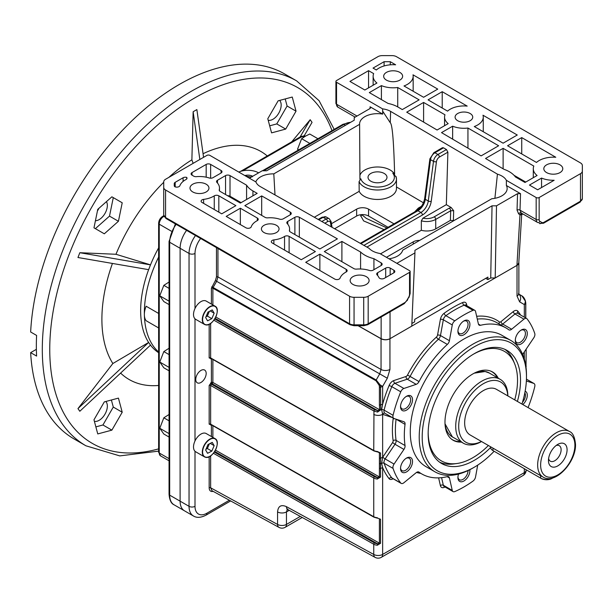 <?xml version="1.0" encoding="UTF-8"?>
<svg xmlns="http://www.w3.org/2000/svg" width="613" height="613" viewBox="0 0 613 613"><rect width="100%" height="100%" fill="white"/><g stroke="black" fill="none" stroke-linecap="round" stroke-linejoin="round"><path stroke-width="0.92" d="M474.339 346.766A73.744 42.573 120 0 0 422.196 437.084A73.744 42.573 120 0 0 474.339 467.19L472.853 468.048A75.851 43.791 -60 0 1 434.923 471.803A75.851 43.791 -60 0 1 423.299 411.024A75.851 43.791 -60 0 1 472.853 344.192A75.851 43.791 -60 0 1 510.775 340.43A75.851 43.791 -60 0 1 526.483 375.156L526.483 376.872A73.744 42.573 120 0 0 474.339 346.766M361.701 214.634L366.329 218.412L386.903 227.952M525.716 317.986L525.716 303.351A5.793 3.318 -119.6 0 0 525.326 301.09L521.893 295.872A1.05 0.613 -59.6 0 1 521.901 295.872L518.92 294.148M200.964 382.466A7.371 4.26 120 0 0 205.784 375.968A7.371 4.26 120 0 0 204.65 370.06A7.371 4.26 120 0 0 200.964 370.421A7.371 4.26 120 0 0 196.145 376.918A7.371 4.26 120 0 0 197.279 382.834A7.371 4.26 120 0 0 200.964 382.466M458.547 474.064A8.482 4.896 120 0 0 457.919 477.535A8.482 4.896 120 0 0 463.911 480.99A8.482 4.896 120 0 0 469.849 469.681M457.934 476.96A7.164 4.138 120 0 0 459.398 479.734A7.164 4.138 120 0 0 462.984 479.381A7.164 4.138 120 0 0 468.048 470.569M406.526 458.064L406.526 458.064A8.482 4.896 120 0 0 400.534 468.447A8.482 4.896 120 0 0 406.526 471.91A8.482 4.896 120 0 0 412.526 461.528A8.482 4.896 120 0 0 406.526 458.064M400.55 467.88A7.164 4.138 120 0 0 402.013 470.654A7.164 4.138 120 0 0 405.599 470.294A7.164 4.138 120 0 0 410.273 463.987A7.164 4.138 120 0 0 409.178 458.248A7.164 4.138 120 0 0 406.044 458.363M406.526 396.266L406.526 396.266A8.482 4.896 120 0 0 400.534 406.649A8.482 4.896 120 0 0 406.526 410.112A8.482 4.896 120 0 0 412.526 399.73A8.482 4.896 120 0 0 406.526 396.266M400.55 406.082A7.164 4.138 120 0 0 402.013 408.856A7.164 4.138 120 0 0 405.599 408.503A7.164 4.138 120 0 0 410.273 402.189A7.164 4.138 120 0 0 409.178 396.45A7.164 4.138 120 0 0 406.044 396.565M463.911 320.921L463.911 320.921A8.482 4.896 120 0 0 457.919 331.311A8.482 4.896 120 0 0 463.911 334.767A8.482 4.896 120 0 0 469.91 324.384A8.482 4.896 120 0 0 463.911 320.921M457.934 330.736A7.164 4.138 120 0 0 459.398 333.51A7.164 4.138 120 0 0 462.984 333.158A7.164 4.138 120 0 0 467.658 326.844A7.164 4.138 120 0 0 466.562 321.105A7.164 4.138 120 0 0 463.428 321.227M521.295 330.009L521.295 330.001A8.482 4.896 120 0 0 515.295 340.391A8.482 4.896 120 0 0 521.295 343.855A8.482 4.896 120 0 0 527.295 333.464A8.482 4.896 120 0 0 521.295 330.001M515.318 339.817A7.164 4.138 120 0 0 516.782 342.598A7.164 4.138 120 0 0 520.368 342.238A7.164 4.138 120 0 0 525.042 335.924A7.164 4.138 120 0 0 523.946 330.185A7.164 4.138 120 0 0 520.812 330.307M522.812 404.549A8.482 4.896 120 0 0 527.149 396.864A8.482 4.896 120 0 0 525.142 391.194M522.498 402.258A7.164 4.138 120 0 0 524.835 392.856M522.866 354.881A4.214 2.429 -60 0 1 523.893 352.49L533.77 337.84A4.214 2.429 120 0 0 534.766 333.495A105.344 60.817 120 0 0 527.073 318.89A4.214 2.429 120 0 0 526.651 318.522A4.214 2.429 120 0 0 523.931 319.158L511.648 329.227A4.214 2.429 -60 0 1 511.035 329.656A4.214 2.429 -60 0 1 508.928 329.863A4.214 2.429 -60 0 1 508.79 329.779A84.272 48.657 120 0 0 506.047 327.97A84.272 48.657 120 0 0 480.477 325.296A4.214 2.429 -60 0 1 479.197 325.158A4.214 2.429 -60 0 1 478.408 323.971L475.55 311.504A4.214 2.429 120 0 0 474.753 310.308A4.214 2.429 120 0 0 473.014 310.331A105.344 60.817 120 0 0 454.808 320.844A4.214 2.429 120 0 0 452.271 324.944L449.413 340.705A4.214 2.429 -60 0 1 447.344 344.422A84.272 48.657 120 0 0 419.031 381.592A4.214 2.429 -60 0 1 416.786 384.067A4.214 2.429 -60 0 1 416.181 384.343L403.89 388.466A4.214 2.429 120 0 0 400.756 391.814A105.344 60.817 120 0 0 393.063 415.308A4.214 2.429 120 0 0 393.784 418.388A4.214 2.429 120 0 0 394.052 418.503L403.929 421.759A4.214 2.429 -60 0 1 404.197 421.874A4.214 2.429 -60 0 1 405.032 424.357A84.272 48.657 120 0 0 405.032 445.551A4.214 2.429 -60 0 1 403.929 449.421L394.052 464.072A4.214 2.429 120 0 0 393.063 468.416A105.344 60.817 120 0 0 400.756 483.029A4.214 2.429 120 0 0 401.17 483.389A4.214 2.429 120 0 0 403.277 483.182A4.214 2.429 120 0 0 403.89 482.753L416.181 472.684A4.214 2.429 -60 0 1 418.894 472.048A4.214 2.429 -60 0 1 419.031 472.14A84.272 48.657 120 0 0 421.775 473.941A84.272 48.657 120 0 0 447.344 476.623A4.214 2.429 -60 0 1 448.624 476.753A4.214 2.429 -60 0 1 449.413 477.948L452.271 490.415A4.214 2.429 120 0 0 453.068 491.603A4.214 2.429 120 0 0 454.808 491.58A105.344 60.817 120 0 0 463.911 486.975A105.344 60.817 120 0 0 473.014 481.075A4.214 2.429 120 0 0 475.55 476.975L477.696 465.121M517.395 401.423A65.315 37.707 120 0 0 506.997 350.414A65.315 37.707 120 0 0 474.339 353.647A65.315 37.707 120 0 0 431.675 411.208A65.315 37.707 120 0 0 441.682 463.543A65.315 37.707 120 0 0 474.339 460.309A65.315 37.707 120 0 0 490.53 447.582M510.775 340.43L501.832 335.273A75.851 43.791 120 0 0 463.911 339.027A75.851 43.791 120 0 0 414.365 405.867A75.851 43.791 120 0 0 425.989 466.646L434.923 471.803M384.067 229.591L363.609 220.902L360.85 215.968M210.65 323.396L210.65 357.946L373.746 450.478L373.968 411.039L213.883 320.208M217.944 248.48L217.944 276.93L216.642 281.336L213.102 287.466L376.19 379.991L380.137 384.918A5.793 3.372 59.6 0 1 380.535 387.171L380.719 409.813A6.322 3.349 -3.9 0 0 381.623 409.53L382.642 414.35L382.642 457.321L381.623 463.428L382.642 467.558L382.642 554.42L524.322 472.623L524.322 468.692M215.799 317.021L379.585 409.745A1.05 0.559 -3.9 0 0 380.719 409.813L377.562 412.074L373.968 411.039A1.05 0.605 119.6 0 1 374.712 409.745L377.7 410.595L377.562 412.074M373.746 414.373A6.322 3.647 0 0 0 382.642 414.35A6.322 3.647 -60 0 0 382.704 414.365L392.312 417.53M379.585 409.745L379.401 404.779A1.05 0.605 0 0 0 380.535 404.909A6.322 3.647 0 0 0 382.642 404.105L381.623 409.53A2.107 0.782 -166.4 0 1 384.121 410.151L393.063 415.308M210.872 358.329L373.961 450.961A1.05 0.605 119.6 0 1 373.746 450.478A6.322 3.647 0 0 0 377.34 451.49L380.535 452.984L380.535 468.363A6.322 3.647 0 0 0 382.642 467.558A107.451 62.036 -60 0 0 389.063 478.646A6.322 3.647 -60 0 0 393.102 478.73M212.88 359.57L212.88 382.458L379.401 476.937L377.478 477.558L377.34 479.021L380.535 477.067L380.535 468.363A1.05 0.605 0 0 1 379.401 468.232L379.401 452.854L377.876 451.98M215.469 450.157L379.401 543.164L377.478 543.785L377.34 545.248L380.535 543.294L380.535 519.211L377.876 518.215M379.585 463.482A1.05 0.651 4.2 0 0 380.719 463.673A6.322 3.931 4.2 0 0 381.623 463.428A2.107 1.532 -18.5 0 1 384.121 463.252A105.344 60.817 120 0 0 391.814 477.864L400.756 483.029M379.401 457.995A1.05 0.605 180 0 0 380.535 458.126A6.322 3.647 0 0 0 382.642 457.321A6.322 3.647 -60 0 1 382.704 457.229L392.581 442.578A2.107 1.218 120 0 0 393.132 440.64A86.379 49.875 -60 0 1 393.132 418.917A2.107 1.218 120 0 0 392.948 417.897M517.02 265.36A6.322 3.647 0 0 0 518.874 262.778L518.874 293.497A6.322 3.647 180 0 1 517.02 296.079L517.02 265.36L389.945 338.728L389.945 369.447A6.322 3.647 180 0 1 381.048 369.47L379.723 373.869L215.37 280.608L216.466 276.938L216.466 247.621M287.344 509.365L286.463 511.916L286.463 524.414L300.309 516.422M358.092 325.725L381.048 338.744A6.322 3.647 0 0 0 389.945 338.728M518.874 262.778A6.322 3.647 0 0 0 518.82 262.31M528.077 407.591A105.344 60.817 120 0 0 534.766 386.604A4.214 2.429 120 0 0 534.038 383.531A4.214 2.429 120 0 0 533.77 383.409L526.368 380.972M169.058 494.285A2.107 1.218 0 0 0 169.678 495.143A21.072 12.16 120 0 0 174.038 504.79C171.219 503.625 169.556 500.124 169.058 494.285L169.058 241.399A2.107 1.218 0 0 0 169.678 242.265L180.107 248.28L180.107 501.166L180.107 248.28A21.072 12.16 -60 0 1 186.574 230.365A21.072 12.16 -60 0 0 180.107 248.28L189.042 253.445A21.072 12.16 -60 0 1 195.509 235.53M195.003 451.275L195.003 506.323A4.214 2.429 180 0 1 189.042 506.323A21.072 12.16 -60 0 0 193.409 515.97L184.467 510.813A21.072 12.16 -60 0 1 180.107 501.166L189.042 506.323L189.042 253.445A4.214 2.429 180 0 0 195.003 253.445L195.003 308.492M472.853 468.048L474.339 467.19A73.744 42.573 120 0 0 494.124 451.26M521.947 404.051A73.744 42.573 120 0 0 526.483 376.872M210.65 455.857L210.65 487.81L211.991 490.722L278.961 527.379A6.322 6.322 0 0 0 285.16 527.31L302.209 517.464M526.169 349.119L526.015 367.287M379.401 404.779L379.401 387.041A4.827 2.812 -120.4 0 0 379.072 385.163L375.968 380.727L212.88 288.202L212.88 304.929M380.734 410.028A1.05 0.567 -3.4 0 1 379.6 409.959L377.7 410.595L215.109 318.346M379.072 385.163L380.137 384.918L382.642 386.366L382.642 404.105A107.451 62.036 -60 0 1 389.063 385.615A2.107 0.383 -157.6 0 1 391.814 386.657A105.344 60.817 120 0 0 384.121 410.151A4.214 2.429 120 0 0 384.849 413.223A2.107 1.709 -71.8 0 0 382.704 414.365M525.793 318.024L525.793 303.121A1.05 0.605 0 0 1 525.716 303.351A6.322 3.647 180 0 1 524.322 304.569A6.322 5.165 120 0 0 525.326 301.09L525.241 300.822M377.34 451.49L379.401 452.854A1.05 0.605 180 0 0 380.535 452.984M377.393 451.942L373.961 450.961M548.459 460.524A13.172 7.601 -60 0 1 557.769 444.394A13.172 7.601 -60 0 1 567.079 449.766A13.172 7.601 -60 0 1 557.769 465.895A13.172 7.601 -60 0 1 548.459 460.524M548.604 458.547A8.957 5.172 120 0 0 550.313 461.183A8.957 5.172 120 0 0 557.209 458.777A8.957 5.172 120 0 0 561.117 449.766A8.957 5.172 120 0 0 559.263 445.674A8.957 5.172 120 0 0 556.137 445.505M507.794 395.883A34.765 20.068 120 0 0 482.37 384.297A34.765 20.068 120 0 0 458.7 426.334A34.765 20.068 120 0 0 481.458 441.498M481.527 441.536A36.872 21.286 -60 0 1 463.351 443.207A36.872 21.286 -60 0 1 455.72 426.334A36.872 21.286 -60 0 1 471.811 389.224A36.872 21.286 -60 0 1 500.223 379.347A36.872 21.286 -60 0 1 507.855 395.921M464.654 422.893A26.336 15.202 120 0 0 470.11 434.946L543.11 477.09A26.336 15.202 -60 0 1 537.655 465.037A26.336 15.202 -60 0 1 549.148 438.533A26.336 15.202 -60 0 1 569.446 431.475L496.446 389.332A26.336 15.202 120 0 0 476.155 396.389A26.336 15.202 120 0 0 464.654 422.893M439.697 462.248A65.315 37.707 120 0 0 444.984 463.842A65.315 37.707 120 0 0 453.766 463.941L456.907 463.52A63.185 36.481 120 0 0 488.4 445.505M514.736 399.891A63.185 36.481 120 0 0 514.591 363.616L513.388 360.674A65.315 37.707 120 0 0 504.882 349.341M428.173 432.219A63.185 36.481 120 0 0 448.417 463.413A63.185 36.481 120 0 0 456.907 463.52M514.591 363.616A63.185 36.481 120 0 0 497.289 348.82A63.185 36.481 120 0 0 473.113 354.375M498.262 378.213A39.416 22.758 120 0 0 490.775 371.118A39.416 22.758 120 0 0 488.094 370.375A39.416 22.758 120 0 0 451.996 396.803A39.416 22.758 120 0 0 451.505 439.138A39.416 22.758 120 0 0 457.605 441.866A39.416 22.758 120 0 0 461.39 442.073M451.206 438.9A39.309 22.696 120 0 0 456.991 441.383A39.309 22.696 120 0 0 460.562 441.598M490.408 373.685A36.933 21.325 120 0 0 485.197 371.509A36.933 21.325 120 0 0 474.247 373.164L485.113 371.516L489.243 373.01M452.371 436.87L445.007 423.798A36.933 21.325 120 0 0 453.536 437.544M497.434 377.738A39.309 22.696 120 0 0 490.415 370.988M205.677 324.844A10.536 6.084 -60 0 1 204.489 324.415L205.723 324.859C212.78 326.806 221.577 309.067 215.017 306.163L206.229 301.09A10.536 6.084 120 0 0 205.041 300.661A10.536 6.084 120 0 0 195.179 308.132A10.536 6.084 120 0 0 195.693 319.335L204.489 324.415A10.536 6.084 -60 0 1 203.968 313.205A10.536 6.084 -60 0 1 213.83 305.734A10.536 6.084 -60 0 1 215.017 306.163A10.536 6.084 -60 0 1 217.201 311.075M207.569 320.837L211.822 318.653L214.159 313.189L212.236 309.91L207.976 312.094L205.646 317.557L207.569 320.837M210.244 310.929L214.159 313.189M205.983 316.783L207.355 316.07L209.355 311.389M207.355 316.07L211.822 318.653M209.83 456.31A10.536 6.084 -60 0 1 205.677 457.306A10.536 6.084 -60 0 1 204.489 456.869L205.723 457.321C212.78 459.267 221.577 441.529 215.017 438.624L206.229 433.552A10.536 6.084 120 0 0 205.041 433.123A10.536 6.084 120 0 0 195.179 440.594A10.536 6.084 120 0 0 195.693 451.796L204.489 456.869A10.536 6.084 -60 0 1 203.968 445.666A10.536 6.084 -60 0 1 213.83 438.195A10.536 6.084 -60 0 1 215.017 438.624A10.536 6.084 -60 0 1 217.201 443.536M207.569 453.298L211.822 451.114L214.159 445.651L212.236 442.371L207.976 444.555L205.646 450.019L207.569 453.298M210.244 443.391L214.159 445.651M205.983 449.245L207.355 448.532L209.355 443.85M207.355 448.532L211.822 451.114M298.753 149.825L297.573 149.143L301.634 138.691L305.397 136.186L309.741 134.009L317.948 138.745M298.179 150.154L297.573 149.143M309.833 143.427L301.634 138.691M168.721 300.968L159.771 295.795L163.824 285.344L169.058 282.034M169.058 304.592L163.824 301.565L159.771 295.795M169.058 288.363L163.824 285.344M168.721 367.195L159.771 362.03L163.824 351.578L169.058 348.261M169.058 370.819L163.824 367.8L159.771 362.03M169.058 354.598L163.824 351.578M168.721 433.429L159.771 428.257L163.824 417.805L169.058 414.495M169.058 437.054L163.824 434.027L159.771 428.257M169.058 420.825L163.824 417.805M490.492 446.716L490.492 447.145A8.429 4.866 0 0 0 492.959 450.586L540.635 478.109A8.429 4.866 0 0 0 552.551 478.109L552.551 478.109A8.429 4.866 0 0 0 553.049 477.795M493.557 450.93L492.959 450.586L493.557 450.93A7.586 4.375 180 0 1 493.549 450.923L492.959 450.586L492.959 448.141M552.551 478.109L551.961 478.454A7.586 4.375 180 0 1 541.233 478.454L540.635 478.109L541.233 478.454M252.28 176.805L250.311 176.896A5.479 3.165 0 0 0 248.25 176.575L245.943 176.199M252.656 176.291A6.743 3.893 0 0 0 244.855 175.571M258.617 172.851A15.172 8.758 0 0 0 238.764 172.054M250.311 176.896L248.25 176.575M246.288 176.398L246.288 175.877M144.354 312.799A93.758 54.128 -60 0 1 158.629 257.085A93.758 54.128 -60 0 0 144.362 314.002A93.758 54.128 -60 0 1 144.354 312.799M158.629 327.947L146.139 320.729A16.857 9.731 -60 0 1 144.354 314.515A16.857 9.731 -60 0 1 146.139 306.232L158.629 313.45M174.038 504.79L184.467 510.805A21.072 12.16 -60 0 1 180.107 501.166L169.678 495.143L169.678 242.265A21.072 12.16 120 0 1 176.146 224.343M158.629 352.015A93.758 54.128 -60 0 1 144.4 315.749A93.758 54.128 -60 0 0 158.629 352.015M334.177 129.374L319.089 100.701L296.623 80.878A210.688 121.642 -60 0 0 85.935 202.52A210.688 121.642 -60 0 0 85.935 445.797L74.02 438.916A210.688 121.642 -60 0 1 30.65 352.636L36.374 349.333M284.708 73.997L296.623 80.878L284.708 73.997A210.688 121.642 -60 0 0 126.508 126.132A210.688 121.642 -60 0 0 30.65 331.993L36.611 335.434A210.688 121.642 -60 0 0 36.611 356.076L30.65 352.636M203.056 153.725A131.68 76.027 -60 0 1 260.847 151.449A131.68 76.027 -60 0 1 267.268 155.963M279.628 100.432A11.586 6.689 -60 0 1 278.769 113.144A11.586 6.689 -60 0 1 268.188 120.24M98.961 208.274A11.586 6.689 -60 0 1 97.436 210.918M106.447 201.631A11.586 6.689 -60 0 1 104.953 213.493A11.586 6.689 -60 0 1 95.429 220.726M105.811 401.492A11.586 6.689 -60 0 1 104.953 414.204A11.586 6.689 -60 0 1 94.371 421.3M158.629 385.462A131.68 76.027 -60 0 1 120.608 373.095M158.629 352.697A93.758 54.128 -60 0 1 150.492 345.119L148.622 342.452A93.758 54.128 -60 0 1 148.622 269.659M168.935 177.318A131.68 76.027 -60 0 1 191.884 159.832L193.133 163.349M115.972 254.272L150.484 264.854L148.637 269.666L77.958 257.514L79.82 252.717L115.972 254.272A131.68 76.027 -60 0 1 163.717 182.283M79.82 252.717L150.499 264.862A93.758 54.128 -60 0 1 158.629 247.851M150.499 345.111L79.82 411.262L77.958 408.618L112.853 363.524A131.68 76.027 -60 0 1 112.44 263.444M112.853 363.524L148.622 342.452M292.255 97.046L278.126 100.831L267.789 118.738L271.574 132.868L285.696 129.082L296.033 111.175L292.255 97.046M97.758 209.339L93.973 227.837L104.31 233.806L118.432 221.278L122.217 202.788L111.88 196.819L97.758 209.339M97.758 433.927L111.88 430.142L122.217 412.235L118.432 398.113L104.31 401.898L93.973 419.805L97.758 433.927M203.562 157.326L196.865 109.589L193.141 111.742L191.884 159.832M304.232 135.726L312.055 122.362L310.193 119.711L291.696 141.856M193.141 111.742L199.838 159.48M310.193 119.711L300.064 137.028M77.958 408.618L148.637 342.46M95.866 426.878L102.938 424.985L113.282 407.07L111.382 399.998M113.282 407.07L122.217 412.235M102.938 424.985L111.88 430.142M95.375 228.641L109.497 216.121L113.282 197.624L111.88 196.819M113.282 197.624L122.217 202.788M109.497 216.121L118.432 221.278M269.682 125.818L276.762 123.918L287.099 106.011L285.206 98.938M287.099 106.011L296.033 111.175M276.762 123.918L285.696 129.082M397.73 87.506L419.131 99.858L402.297 109.581L398.113 107.122A26.152 15.103 0 0 0 397.952 107.03A26.152 15.103 0 0 0 388.113 103.451L369.31 92.601L381.409 85.613A20.014 11.555 0 0 0 397.73 87.506L397.73 106.9M515.456 176.981A28.443 16.421 0 0 0 509.349 171.732A28.443 16.421 0 0 0 503.901 169.272L485.542 158.483L503.112 148.346L533.816 166.077A20.014 11.555 0 0 0 533.287 168.721A20.014 11.555 0 0 0 537.088 175.502L524.996 182.482L515.456 176.981M520.529 193.67L520.016 210.159A2.107 1.257 1.8 0 0 517.043 210.098L517.548 193.67L520.529 193.67L506.369 185.494L506.369 180.329A17.907 10.337 0 0 0 501.901 176.031A17.907 10.337 0 0 0 497.434 174.153L494.898 198.313M506.369 180.329L536.168 197.539A2.107 1.218 0 0 0 539.149 197.539L539.149 219.485A4.214 2.429 120 0 0 540.022 221.408L541.869 222.481A4.214 2.429 120 0 0 543.976 222.274L580.496 201.187L580.496 173.663A6.322 3.647 0 0 0 582.35 171.081L582.35 165.502A6.322 3.647 0 0 0 580.496 162.92L396.488 56.687A6.322 3.647 0 0 0 392.021 55.614L382.359 55.614A6.322 3.647 0 0 0 377.884 56.687L336.537 80.556A2.107 1.218 0 0 0 335.916 81.422A2.107 1.218 0 0 0 336.537 82.28L382.589 108.869L382.719 114.102A17.907 10.337 0 0 0 359.593 123.995A17.907 10.337 0 0 0 359.601 124.332L359.938 179.333L360.842 178.812A16.857 9.731 0 0 0 382.397 186.636A16.857 9.731 0 0 0 392.787 173.218L394.626 174.299A17.907 10.337 0 0 0 390.167 170.016A17.907 10.337 0 0 0 372.206 167.449A17.907 10.337 0 0 0 359.9 175.425M382.719 111.221L390.259 122.738C392.305 124.117 393.761 141.304 394.626 174.299M546.597 172.59A9.479 5.471 0 0 0 556.926 173.778A9.479 5.471 0 0 0 562.78 168.721A9.479 5.471 0 0 0 560.006 164.851A9.479 5.471 0 0 0 549.669 163.663A9.479 5.471 0 0 0 543.815 168.721A9.479 5.471 0 0 0 546.597 172.59M386.443 80.127A9.479 5.471 0 0 0 396.772 81.314A9.479 5.471 0 0 0 402.626 76.257A9.479 5.471 0 0 0 399.852 72.388A9.479 5.471 0 0 0 389.516 71.2A9.479 5.471 0 0 0 383.669 76.257A9.479 5.471 0 0 0 386.443 80.127M457.681 120.715A8.812 5.088 0 0 0 467.282 121.818A8.812 5.088 0 0 0 472.73 117.114A8.812 5.088 0 0 0 470.148 113.512A8.812 5.088 0 0 0 460.539 112.409A8.812 5.088 0 0 0 455.099 117.114A8.812 5.088 0 0 0 457.681 120.715M264.004 232.526A8.812 5.088 0 0 0 273.613 233.63A8.812 5.088 0 0 0 279.053 228.933A8.812 5.088 0 0 0 276.471 225.331A8.812 5.088 0 0 0 266.862 224.228A8.812 5.088 0 0 0 261.422 228.933A8.812 5.088 0 0 0 264.004 232.526M192.766 191.946A9.479 5.471 0 0 0 203.102 193.133A9.479 5.471 0 0 0 208.956 188.076A9.479 5.471 0 0 0 206.175 184.207A9.479 5.471 0 0 0 195.846 183.019A9.479 5.471 0 0 0 189.992 188.076A9.479 5.471 0 0 0 192.766 191.946M352.919 284.409A9.479 5.471 0 0 0 363.256 285.597A9.479 5.471 0 0 0 369.11 280.539A9.479 5.471 0 0 0 366.329 276.67A9.479 5.471 0 0 0 356 275.482A9.479 5.471 0 0 0 350.146 280.539A9.479 5.471 0 0 0 352.919 284.409M382.589 108.869A15.624 9.019 180 0 1 390.504 111.328A15.624 9.019 180 0 1 390.604 111.382L390.259 122.738M384.205 173.456A9.479 5.471 180 0 1 386.987 177.326A9.479 5.471 180 0 1 381.133 182.383A9.479 5.471 180 0 1 370.796 181.195A9.479 5.471 180 0 1 368.022 177.326A9.479 5.471 180 0 1 373.876 172.268A9.479 5.471 180 0 1 384.205 173.456M413.009 74.824L437.751 89.107L423.598 97.275L404.005 85.966A20.014 11.555 0 0 0 413.162 76.257A20.014 11.555 0 0 0 413.009 74.824M482.983 115.221L517.265 135.013L503.112 143.181L474.286 126.546A19.348 11.172 0 0 0 483.259 117.114A19.348 11.172 0 0 0 482.983 115.221M467.941 128.04L498.637 145.764L481.113 155.886L441.521 132.623L452.647 126.194A19.348 11.172 0 0 0 467.941 128.04L467.941 148.147M261.69 215.393L261.69 195.915L290.317 212.152A3.157 1.824 180 0 1 291.259 213.454A3.157 1.824 180 0 1 290.34 214.749L283.283 218.818A3.157 1.824 180 0 1 279.528 219.132A19.348 11.172 180 0 0 267.705 217.853A3.157 1.824 180 0 1 265.054 217.339L244.825 205.654L261.69 195.915M240.35 208.236L226.197 216.404L245.897 227.775A3.157 1.824 180 0 0 249.054 228.228A3.157 1.824 180 0 0 251.23 226.833A19.348 11.172 180 0 1 257.215 220.672A3.157 1.824 180 0 0 258.242 219.324A3.157 1.824 180 0 0 257.322 218.029L240.35 208.236L240.35 224.58M341.901 261.705L341.901 241.422L360.582 252.02L360.582 268.992M319.863 254.142L305.711 262.31L334.721 279.061A3.157 1.824 180 0 0 337.847 279.52A3.157 1.824 180 0 0 340.046 278.149A20.014 11.555 180 0 1 346.13 272.003A3.157 1.824 180 0 0 347.157 270.655A3.157 1.824 180 0 0 346.238 269.368L319.863 254.142L319.863 270.486M381.225 265.483L381.225 262.908A3.157 1.824 180 0 1 382.152 264.195A3.157 1.824 180 0 1 381.225 265.483L373.156 270.141A3.157 1.824 180 0 1 369.386 270.448A20.014 11.555 180 0 0 356.574 269.115A3.157 1.824 180 0 1 353.854 268.601L324.331 251.56L341.901 241.422M514.031 175.295L525.739 182.053M452.647 126.194L452.647 139.159M437.092 130.017L406.725 112.179L423.598 102.44L444.984 114.792A19.348 11.172 0 0 0 444.563 117.114A19.348 11.172 0 0 0 448.18 123.619L437.092 130.017M381.409 85.613L381.409 99.582M368.566 70.664L373.662 73.614A20.014 11.555 0 0 0 373.133 76.257A20.014 11.555 0 0 0 376.934 83.039L364.842 90.019L349.939 81.422L368.566 70.664L368.566 87.866M395.63 64.794A20.014 11.555 0 0 0 376.328 69.989L373.033 68.089L384.098 61.698L390.274 61.698L395.63 64.794M467.19 106.103A19.348 11.172 0 0 0 447.574 111.122L428.066 99.858L442.218 91.689L467.19 106.103M555.784 157.257A20.014 11.555 0 0 0 536.482 162.453L507.579 145.764L521.732 137.596L555.784 157.257M384.098 65.951L384.098 61.698M541.555 178.077A20.014 11.555 0 0 0 554.16 180.268L537.655 189.792L529.463 185.065L541.555 178.077L541.555 187.54M497.434 174.153L390.604 111.382M580.496 173.663L539.149 197.539M241.101 202.642L230.013 196.244A3.157 1.824 0 0 0 227.607 195.716M294.884 234.557L294.884 217.278L287.75 221.4A3.157 1.824 180 0 0 286.823 222.688A3.157 1.824 180 0 0 287.213 223.569A19.348 11.172 180 0 1 289.589 228.933A19.348 11.172 180 0 1 289.42 230.396A3.157 1.824 180 0 0 289.397 230.634A3.157 1.824 180 0 0 290.317 231.921L319.863 248.978L337.388 238.863L299.336 217.27L299.336 237.124M206.175 177.188L206.175 164.422L192.022 172.59L192.022 175.172L193.7 176.138A3.157 1.824 180 0 0 196.421 176.651A20.014 11.555 180 0 1 209.232 177.985A3.157 1.824 180 0 0 213.002 177.678L221.078 173.019L221.078 170.445L210.65 164.422L210.65 178.214M246.579 199.478L246.579 185.164L230.013 175.602L230.013 196.244M225.546 194.528L225.546 175.602L217.477 180.26A3.157 1.824 180 0 0 216.55 181.555A3.157 1.824 180 0 0 216.948 182.444A20.014 11.555 180 0 1 219.492 188.076A20.014 11.555 180 0 1 219.255 189.838L219.255 190.398M214.251 209.508L214.251 195.869A20.014 11.555 180 0 1 203.616 199.378L203.616 203.37M284.547 250.089L284.547 236.449A19.348 11.172 180 0 1 273.873 239.905L273.873 243.928M393.891 270.218A3.157 1.824 180 0 1 394.818 271.505A3.157 1.824 180 0 1 393.891 272.793L393.891 270.218L390.167 268.065L390.167 274.946M386.443 257.314L413.262 241.836A8.429 4.866 180 0 1 419.614 240.411M453.835 220.657L450.394 220.389L450.685 210.765L435.728 219.4L435.728 228.864L450.394 220.389M380.481 253.874L421.338 230.289A12.643 7.295 0 0 0 435.728 228.864M421.338 230.289L421.338 220.826L422.939 218.182A10.536 6.084 0 0 0 434.234 216.818L449.191 208.182A2.107 1.218 60 0 1 450.685 210.765L453.674 210.711L453.39 220.396M449.191 208.182L451.199 207.539L446.333 204.673L422.939 218.182M388.994 258.786A15.402 8.888 0 0 0 389.546 258.709A17.907 10.337 0 0 0 402.68 250.196L491.802 198.735A17.907 10.337 0 0 0 506.545 191.156A15.402 8.888 0 0 0 506.92 190.145A17.907 10.337 0 0 0 507.15 188.505A17.907 10.337 0 0 0 506.369 185.494M274.999 194.934L273.804 173.87L359.601 124.332M314.316 217.247L359.187 191.34A18.965 10.95 0 0 0 379.976 199.363A18.965 10.95 0 0 0 396.465 188.505L396.465 179.042A18.965 10.95 180 0 1 379.746 189.915A18.965 10.95 180 0 1 359.072 181.617L359.187 191.34M359.072 181.617L360.842 178.812M249.376 178.184L262.226 170.766L266.693 170.766L354.23 120.225L354.23 117.65L370.053 108.509L370.666 107.627L370.053 106.792L382.719 114.102M331.457 223.691L356.643 209.148A8.429 4.866 180 0 1 368.566 209.148L394.021 223.845M423.422 202.796L396.465 186.957M163.717 214.948L166.008 218.489A2.107 1.218 120 0 1 165.571 217.531L349.579 323.764L349.579 296.24L165.571 189.999L165.571 217.531A6.322 3.647 0 0 1 163.717 214.948L163.717 181.846A6.322 3.647 0 0 1 165.571 179.264L206.926 155.388A2.107 1.218 0 0 1 209.899 155.388L255.958 181.977A15.624 9.019 180 0 0 260.31 186.605L369.034 248.288A17.907 10.337 0 0 0 379.738 253.445L409.538 270.647A2.107 1.218 0 0 1 410.151 271.505L410.151 293.451A2.107 1.218 0 0 1 409.538 294.309L409.538 272.364L368.183 296.24L368.183 323.764L404.703 302.676A4.214 2.429 120 0 0 406.81 300.454L408.664 297.251A4.214 2.429 120 0 0 409.538 294.309M392.787 173.218L396.121 176.958A18.965 10.95 180 0 1 396.465 179.042L396.013 176.414M360.283 243.323L416.894 210.642C421.039 207.868 423.637 203.807 424.679 198.451L429.905 158.79L433.874 152.668L442.456 147.71L443.513 147.817L434.931 152.767L437.912 154.491L446.463 149.549L443.513 147.817M446.463 149.549L447.888 152.17L446.333 204.673M451.199 207.539L453.674 210.711M396.872 263.337L414.932 252.908L411.767 326.124L390.029 338.675C387.079 340.062 384.113 340.069 381.14 338.698L358.276 325.725M517.548 193.67L496.507 205.815L495.197 277.957L490.729 277.957L487.856 279.612L487.933 277.076L414.717 319.35L414.641 321.886L411.882 323.48M521.686 214.673L520.299 214.956A2.107 1.816 -60 0 1 522.95 213.991L537.478 222.373A6.322 3.647 -60 0 1 536.168 219.485L520.016 210.159L521.18 212.972L522.95 213.991L521.686 214.673L518.782 262.954L516.935 265.406L495.197 277.957M381.225 262.908L373.93 258.686A28.443 16.421 180 0 1 360.582 252.02M385.7 277.528L385.7 268.065L377.623 272.724L377.623 275.482M385.7 268.065A3.157 1.824 180 0 1 390.167 268.065M377.623 272.724A3.157 1.824 180 0 0 376.704 274.019A3.157 1.824 180 0 0 377.102 274.908A20.014 11.555 180 0 1 378.957 277.543A3.157 1.824 180 0 0 384.244 278.363L393.891 272.793M294.884 217.278A3.157 1.824 180 0 1 299.336 217.27M273.873 239.905A3.157 1.824 180 0 0 271.306 241.698A3.157 1.824 180 0 0 272.233 242.986L301.244 259.728L315.396 251.56L289.114 236.388L289.114 252.732M284.547 236.449A3.157 1.824 180 0 1 289.114 236.388M163.717 187.425A6.322 3.647 0 0 0 165.571 189.999M349.579 296.24A6.322 3.647 0 0 0 354.053 297.313L363.708 297.313A6.322 3.647 0 0 0 368.183 296.24M409.538 272.364A2.107 1.218 0 0 0 410.151 271.505M219.255 189.838A3.157 1.824 180 0 0 219.216 190.114A3.157 1.824 180 0 0 220.144 191.409L240.35 203.072L257.184 193.356L252.931 190.942A26.152 15.103 180 0 1 246.579 185.164M225.546 175.602A3.157 1.824 180 0 1 230.013 175.602M203.616 199.378A3.157 1.824 180 0 0 201.11 201.164A3.157 1.824 180 0 0 202.037 202.459L221.73 213.83L235.882 205.654L218.826 195.808L218.826 212.152M214.251 195.869A3.157 1.824 180 0 1 218.826 195.808M183.088 181.44L183.088 177.755L175.18 182.322L175.18 186.873M183.088 177.755A3.157 1.824 180 0 1 186.697 177.402A3.157 1.824 180 0 1 187.011 178.191A3.157 1.824 180 0 1 185.977 179.54A20.014 11.555 180 0 0 179.893 185.685A3.157 1.824 180 0 1 174.889 186.758A3.157 1.824 180 0 1 174.253 185.662L174.253 183.609A3.157 1.824 180 0 1 175.18 182.322M221.078 170.445A3.157 1.824 180 0 1 221.998 171.732A3.157 1.824 180 0 1 221.078 173.019M192.022 175.172A3.157 1.824 180 0 1 191.095 173.885A3.157 1.824 180 0 1 192.022 172.59M206.175 164.422A3.157 1.824 180 0 1 210.65 164.422M485.718 278.356L487.856 279.612M414.932 252.908L414.932 250.326L492.04 205.815L496.507 205.815M490.729 277.957L492.04 205.815M334.606 228.756L356.643 216.029A8.429 4.866 180 0 1 368.566 216.029L388.06 227.285M582.35 171.081L582.35 198.604A6.322 3.647 0 0 1 580.496 201.187A2.107 1.218 60 0 1 580.059 202.152L582.35 198.604M273.804 173.87A17.907 10.337 0 0 0 255.774 181.869M520.299 214.956L518.636 213.876L517.043 210.098M522.95 213.991L522.537 213.745A2.107 1.747 -60 0 0 519.993 214.65L516.935 265.406M355.157 117.114L339.694 108.187A2.107 1.724 -60 0 0 339.694 108.187L355.157 117.114L339.694 108.187A6.322 3.647 120 0 0 339.702 108.194M373.93 269.697L373.93 258.686M442.218 91.689L442.218 108.034M521.732 137.596L521.732 153.94M390.274 64.825L390.274 61.698M423.598 122.094L423.598 102.44M503.112 168.805L503.112 148.346M186.697 177.402L186.697 178.988M213.155 491.358L212.044 491.534C210.213 491.419 209.248 490.178 209.163 487.81L209.163 456.723M212.481 490.99A1.05 0.812 -90 0 0 212.044 491.534M525.693 302.868A1.05 0.605 0 0 1 525.793 303.121L525.41 300.914C524.513 298.339 523.356 296.669 521.924 295.887L521.924 295.887A1.05 0.605 -59.1 0 1 521.931 295.895L521.901 295.872M476.653 316.3A86.379 49.875 -60 0 1 499.48 321.978A2.107 1.218 120 0 0 500.606 321.917A2.107 1.218 120 0 0 500.913 321.702L513.196 311.634A2.107 0.942 -129.3 0 0 514.989 313.994L502.706 324.07A4.214 2.429 -60 0 1 502.093 324.499A4.214 2.429 -60 0 1 500.729 324.905M513.196 311.634A6.322 3.647 -60 0 1 514.115 310.99A6.322 3.647 -60 0 1 517.901 311.228A107.451 62.036 -60 0 1 520.567 315.013M517.901 311.228A2.107 1.678 -38.2 0 0 517.724 313.366A4.214 2.429 120 0 0 515.602 313.572A4.214 2.429 120 0 0 514.989 313.994L523.931 319.158M500.913 321.702A2.107 0.942 -129.3 0 0 502.706 324.07L511.648 329.227M389.063 385.615A6.322 3.647 -60 0 1 392.849 381.002A6.322 3.647 -60 0 1 393.768 380.581L406.059 376.466A2.107 1.218 120 0 0 406.365 376.328A2.107 1.218 120 0 0 407.484 375.087A86.379 49.875 -60 0 1 436.502 336.989A2.107 1.218 120 0 0 437.536 335.127L440.395 319.365A6.322 3.647 -60 0 1 444.195 313.22A2.107 1.057 -125.7 0 0 445.873 315.68L454.808 320.844M444.195 313.22A107.451 62.036 -60 0 1 453.482 307.205A107.451 62.036 -60 0 1 462.769 302.5A6.322 3.647 -60 0 1 466.57 304.247L466.922 305.787M473.014 310.331L464.072 305.174A105.344 60.817 120 0 0 454.976 309.78A105.344 60.817 120 0 0 445.873 315.68A4.214 2.429 120 0 0 443.337 319.779L440.479 335.541L449.413 340.705M407.484 375.087L410.097 376.436A4.214 2.429 -60 0 1 407.852 378.903A4.214 2.429 -60 0 1 407.239 379.186L394.956 383.301L403.89 388.466M393.768 380.581A2.107 1.441 -108.5 0 0 394.956 383.301A4.214 2.429 120 0 0 394.343 383.585A4.214 2.429 120 0 0 391.814 386.657L400.756 391.814M416.181 384.343L407.239 379.186A2.107 1.441 -108.5 0 1 406.059 376.466M375.968 380.727A1.05 0.605 -60.4 0 1 376.19 379.991L379.723 373.869L387.324 378.252L389.945 369.447M379.401 387.041A1.05 0.605 0 0 0 380.535 387.171A6.322 3.647 -0 0 0 382.642 386.366L387.324 378.252M374.482 476.707A5.264 3.042 0 0 0 377.478 477.558L212.144 383.753L211.401 384.182L374.482 476.707A1.05 0.605 119.6 0 0 373.746 478.002L210.65 385.47L210.65 424.173L373.746 516.713L373.746 478.002A6.322 3.647 180 0 0 377.34 479.021M210.872 424.556L373.961 517.196A1.05 0.605 119.6 0 1 373.746 516.713A6.322 3.647 0 0 0 377.34 517.724M377.34 545.248A6.322 3.647 180 0 1 373.746 544.237L213.408 453.268M209.163 487.81A1.05 0.605 0 0 1 210.65 487.81L277.566 524.437L277.566 511.939C278.118 506.108 281.068 504.346 286.424 506.645L373.746 554.443L373.746 544.237A1.05 0.605 119.6 0 1 374.482 542.942A5.264 3.042 0 0 0 377.478 543.785L214.726 451.452M286.424 506.645A6.322 3.678 118.7 0 0 287.819 509.587L375.141 557.386A6.322 3.678 118.7 0 1 373.746 554.443A6.322 3.647 0 0 0 382.642 554.42A6.322 3.647 60 0 1 381.34 557.317L523.012 475.519A6.322 3.647 -120 0 0 524.322 472.623A6.322 3.647 180 0 0 526.169 470.048L526.169 469.757M524.322 317.182L524.322 304.569L519.64 301.864L517.02 296.079M445.069 486.99A107.451 62.036 -60 0 1 444.195 487.373A6.322 3.647 -60 0 1 440.395 485.619L438.617 477.864M420.825 473.397A86.379 49.875 -60 0 1 416.518 472.431M289.198 510.338L286.463 511.916A6.322 3.647 0 0 1 277.566 511.939M524.322 358.996L524.322 351.862M211.401 436.533L211.401 424.962M211.094 424.786L209.163 424.181L209.163 385.47L211.401 382.458L211.401 358.728M211.094 358.551L209.163 357.946L209.163 324.262M211.401 304.071L211.401 288.202L215.37 280.608M195.003 506.323A16.857 9.731 120 0 0 206.926 513.204L229.377 500.239M200.643 238.488A16.857 9.731 120 0 0 195.003 253.445M195.003 318.814L195.003 440.954M216.466 276.938A1.05 0.605 0 0 1 217.944 276.93L381.048 369.47L381.048 338.744M533.77 383.409L526.444 379.179M506.047 327.97L497.112 322.813A84.272 48.657 120 0 0 477.289 319.105M478.446 324.116L480.477 325.296M452.271 324.944L443.337 319.779A2.107 0.904 -169.7 0 0 440.395 319.365M447.344 344.422L438.402 339.265A84.272 48.657 120 0 0 410.097 376.436L419.031 381.592M405.032 424.357L396.09 419.192A84.272 48.657 120 0 0 396.09 440.387L405.032 445.551M403.929 449.421L394.987 444.256L385.117 458.915L394.052 464.072M393.063 468.416L384.121 463.252A4.214 2.429 120 0 1 385.117 458.915L382.704 457.229M449.413 477.948L447.184 476.661M441.59 477.642L443.337 485.251L452.271 490.415M278.961 527.379A6.322 3.678 118.7 0 1 277.566 524.437A6.322 3.647 0 0 0 286.463 524.414A6.322 3.647 60 0 1 285.16 527.31M393.132 440.64A2.107 1.387 -8.3 0 1 396.09 440.387A4.214 2.429 -60 0 1 394.987 444.256L392.581 442.578M437.536 335.127A2.107 0.904 -169.7 0 1 440.479 335.541A4.214 2.429 -60 0 1 438.402 339.265A2.107 0.828 -132.4 0 1 436.502 336.989M474.753 310.308L465.819 305.151A4.214 2.429 120 0 0 464.072 305.174A2.107 1.356 -113.5 0 1 462.769 302.5M389.063 478.646A2.107 1.678 -38.2 0 1 391.814 477.864A4.214 2.429 120 0 0 392.236 478.232L401.17 483.389M440.395 485.619A2.107 1.464 -12.9 0 1 443.337 485.251A4.214 2.429 120 0 0 444.126 486.446L453.068 491.603M394.979 418.809A2.107 1.011 7.1 0 0 393.132 418.917M466.57 304.247A2.107 1.464 -12.9 0 0 465.987 305.243M499.48 321.978A2.107 1.716 -53.3 0 0 499.334 324.093M444.456 486.63A2.107 1.356 -113.5 0 0 444.195 487.373M206.926 513.204A4.214 2.429 60 0 1 206.052 515.135C200.934 517.755 196.719 518.031 193.409 515.97M287.819 509.587L286.976 509.25L287.796 509.012M518.935 294.232A6.322 5.165 120 0 1 519.64 301.864M214.32 452.072L374.482 542.942M212.88 425.797L212.88 437.391M380.535 543.294A1.05 0.605 0 0 1 379.401 543.164L379.401 519.081A1.05 0.605 180 0 0 380.535 519.211M380.535 477.067A1.05 0.605 0 0 1 379.401 476.937L379.401 468.232M214.734 318.982L374.712 409.745M211.837 286.731L213.102 287.466L212.88 288.202A1.05 0.605 0 0 0 211.401 288.202M210.65 382.895A1.05 0.605 60 0 0 211.401 384.182L210.65 385.47A1.05 0.605 0 0 0 209.163 385.47M209.163 357.946A1.05 0.605 0 0 1 210.65 357.946L211.401 358.375M212.88 382.458A1.05 0.605 -60.4 0 1 212.144 383.753A1.05 0.605 60 0 1 211.401 382.458A1.05 0.605 0 0 1 212.88 382.458M209.163 424.181A1.05 0.605 0 0 1 210.65 424.173L211.401 424.61M210.803 358.375A1.05 0.605 -120 0 0 210.65 358.804M210.803 424.61A1.05 0.605 -120 0 0 210.65 425.039M540.635 465.037A24.229 13.992 120 0 0 557.769 474.929A24.229 13.992 120 0 0 574.902 445.253A24.229 13.992 120 0 0 557.769 435.36A24.229 13.992 120 0 0 540.635 465.037M205.907 324.737A10.321 5.961 120 0 0 216.014 316.454A10.321 5.961 120 0 0 213.891 306.01A10.321 5.961 120 0 0 203.792 314.293A10.321 5.961 120 0 0 205.907 324.737M209.83 323.848A10.536 6.084 -60 0 1 205.776 324.859M205.907 457.198A10.321 5.961 120 0 0 216.014 448.915A10.321 5.961 120 0 0 213.891 438.471A10.321 5.961 120 0 0 203.792 446.754A10.321 5.961 120 0 0 205.907 457.198M540.635 475.665L540.635 478.109M303.65 137.266L302.27 136.469A2.107 1.218 -120 0 0 301.213 136.362L305.435 136.163A6.322 3.647 120 0 0 302.27 136.469L242.825 170.789M163.985 216.305L164.2 216.734M163.801 215.699L162.667 216.358A2.107 1.218 -120 0 1 163.717 216.458A6.322 3.647 120 0 0 159.25 224.197L159.25 452.999L169.058 458.662M171.288 231.147L159.25 224.197A2.107 1.218 180 0 1 158.629 223.339L158.629 452.133A2.107 1.218 180 0 0 159.25 452.999A6.322 3.647 120 0 0 160.56 455.888L169.058 460.8M350.467 122.401A21.072 12.16 120 0 0 343.985 124.424A2.107 1.218 -120 0 0 342.928 124.324L262.487 170.766M345.471 125.282L343.985 124.424L263.72 170.766M158.629 448.869A205.424 118.6 -60 0 1 92.295 443.391A205.424 118.6 -60 0 1 92.295 206.19A205.424 118.6 -60 0 1 297.711 87.59A205.424 118.6 -60 0 1 331.993 130.63M290.317 214.757L290.317 212.152M257.322 220.611L257.322 218.029M346.238 271.95L346.238 269.368M289.42 230.396L289.42 230.871M321.833 221.508L326.085 219.048L323.112 217.331L318.829 219.799M434.234 216.818A2.107 1.218 60 0 1 435.728 219.4A12.643 7.295 180 0 1 421.338 220.826M381.14 338.698L381.14 316.998M390.037 311.856L390.029 338.675M539.149 219.485A2.107 1.218 180 0 1 536.168 219.485L536.168 197.539M336.537 82.28L336.537 104.225L357.004 116.041M370.099 108.486L370.053 106.792M368.566 209.148L368.566 216.029M356.643 209.148L356.643 216.029M413.262 241.836L413.262 244.081M540.022 221.408A2.107 1.724 120 0 1 537.478 222.373L521.18 212.972A2.107 1.747 -60 0 0 518.636 213.876M354.053 297.313L354.053 324.836L363.708 324.836L363.708 297.313M420.441 207.585L419.338 208.221A10.536 6.084 0 0 0 416.717 210.742M331.196 226.818L330.514 222.772A4.214 2.429 120 0 0 327.58 221.63L324.836 223.209M447.888 152.17L439.398 157.074A4.214 2.429 120 0 0 436.456 161.648L431.238 201.309A12.643 7.295 -60 0 1 422.411 215.04L366.919 247.085M363.907 245.384L420.924 212.466L417.943 210.742L360.904 243.675M422.411 215.04A2.107 1.218 -120 0 0 420.924 212.466A10.536 6.084 120 0 0 428.272 201.018L425.292 199.294A10.536 6.084 -60 0 1 417.943 210.742A2.107 1.218 60 0 0 416.894 210.642M431.238 201.309A2.107 1.004 -172.5 0 1 428.272 201.018L433.498 161.357L430.518 159.641L425.292 199.294A2.107 1.004 7.5 0 1 424.679 198.451M326.269 217.017A6.322 3.647 120 0 0 323.112 217.331A2.107 1.218 60 0 0 322.055 217.224L326.269 217.017L329.25 218.734A6.322 3.647 -60 0 0 326.085 219.048A2.107 1.218 -120 0 1 327.58 221.63M433.874 152.668A2.107 1.218 60 0 1 434.931 152.767A6.322 3.647 120 0 0 430.518 159.641A2.107 1.004 7.5 0 1 429.905 158.79M436.456 161.648A2.107 1.004 -172.5 0 1 433.498 161.357A6.322 3.647 -60 0 1 437.912 154.491A2.107 1.218 -120 0 1 439.398 157.074M541.869 222.481A2.107 1.724 120 0 1 539.325 223.446L543.539 223.232L580.059 202.152M166.008 218.489L350.015 324.729A2.107 1.218 120 0 1 349.579 323.764A6.322 3.647 0 0 0 354.053 324.836L354.053 325.725L363.708 325.725L367.746 324.729L404.266 303.642L406.81 300.454M363.708 325.725L363.708 324.836A6.322 3.647 0 0 0 368.183 323.764A2.107 1.218 60 0 1 367.746 324.729M337.84 107.122L335.916 103.367A2.107 1.218 0 0 0 336.537 104.225A6.322 3.647 120 0 0 337.84 107.122L339.694 108.187M543.976 222.274A2.107 1.218 60 0 1 543.539 223.232M404.703 302.676A2.107 1.218 60 0 1 404.266 303.642M408.664 297.251L407.147 300.646M330.514 222.772A2.107 1.41 -9.6 0 0 331.097 221.561L332.077 227.316M414.626 211.945L418.288 208.114A2.107 1.218 60 0 1 419.338 208.221M252.931 195.815L252.931 190.942M217.477 180.26L217.477 183.019M287.75 221.4L287.75 224.174M361.478 215.385L360.421 214.772M421.775 473.941L418.158 471.849M393.784 418.388L384.849 413.223M526.651 318.522L517.709 313.366M534.038 383.531L526.444 379.148M230.649 500.936L206.052 515.135M375.141 557.386A6.322 6.322 0 0 0 381.34 557.317M518.874 293.497L518.989 294.455L518.345 293.819M523.012 475.519A6.322 6.322 0 0 0 526.169 470.048M526.169 366.122L526.023 367.348M373.961 517.196L377.393 518.169M361.701 214.596L360.605 216.052M543.11 477.09C555.278 484.883 576.151 462.118 575.515 444.394C574.81 437.008 572.787 432.701 569.446 431.475M451.413 436.318L463.351 443.207M488.285 372.451L500.223 379.347M169.058 241.399L175.379 223.906M342.928 124.324L350.743 122.24M301.213 136.362L240.58 171.372M162.667 216.358C160.177 218.021 158.828 220.351 158.629 223.339M160.56 455.888L158.629 452.133M74.02 438.916L85.935 445.797L119.773 455.896L158.629 451.13M413.162 91.253L413.162 76.257M483.259 131.726L483.259 117.114M219.492 190.858L219.492 188.076M289.589 231.262L289.589 228.933M335.916 81.422L335.916 103.367M350.015 324.729L354.053 325.725M408.994 297.443L410.151 293.451M318.201 219.446L322.055 217.224M331.097 221.561L329.25 218.734M418.288 208.114L421.445 206.29M373.133 85.23L373.133 76.257M444.563 125.703L444.563 117.114M533.287 177.693L533.287 168.721"/></g></svg>
